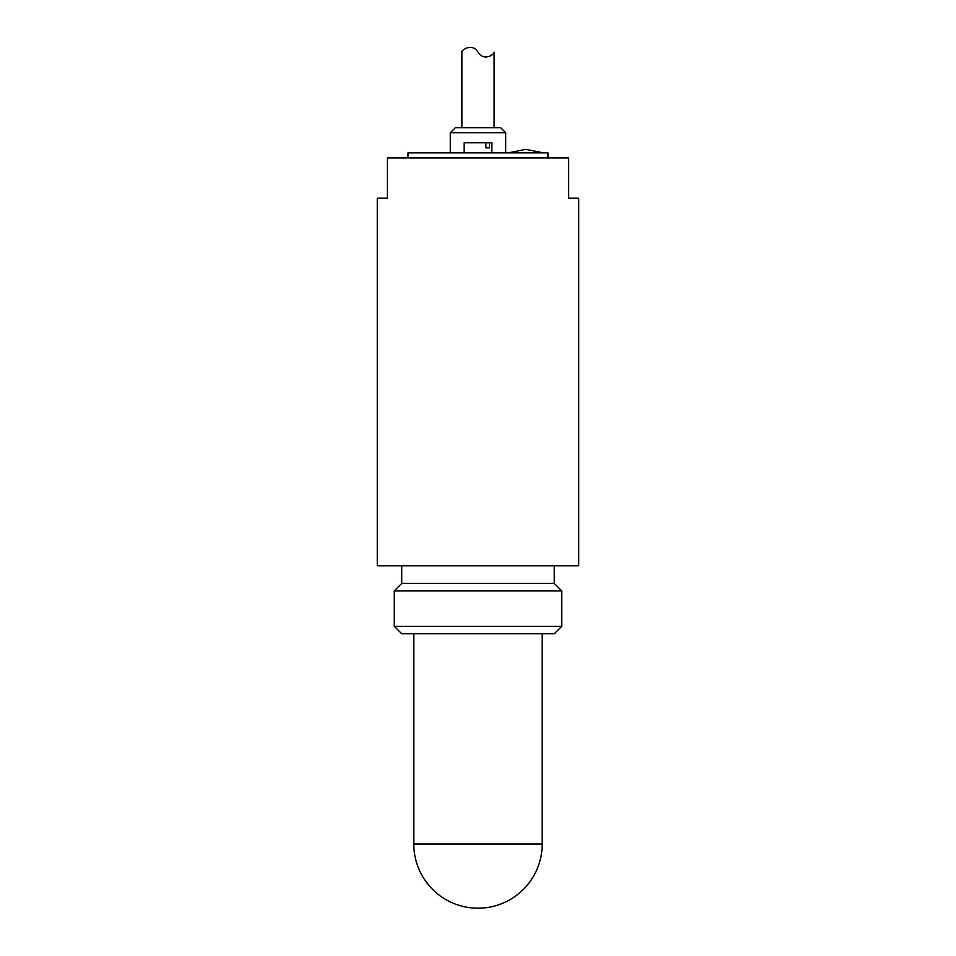 <?xml version="1.0" encoding="UTF-8"?>
<svg xmlns="http://www.w3.org/2000/svg" width="956" height="956" viewBox="0 0 956 956"><rect width="100%" height="100%" fill="white"/><g stroke="black" fill="none" stroke-linecap="round" stroke-linejoin="round"><path stroke-width="1.43" d="M489.412 147.833L485.851 147.833L485.851 142.791L489.412 142.791L489.412 147.833L485.851 147.833M491.85 152.864L491.85 142.791L489.412 142.791M485.851 142.791L464.15 142.791L464.15 152.864M547.991 157.907L547.991 152.864L408.009 152.864L408.009 157.907M505.7 132.729L500.657 127.686L455.343 127.686L450.3 132.729L505.7 132.729L505.7 152.864M450.3 152.864L450.3 132.729M387.359 157.907L387.359 198.191L377.285 198.191L377.285 565.785L578.715 565.785L578.715 198.191L568.641 198.191L568.641 157.907L387.359 157.907M394.278 626.311L401.735 633.768L554.265 633.768L561.722 626.311L394.278 626.311L394.278 590.856L561.722 590.856L554.265 583.411L401.735 583.411L401.735 565.785M413.793 843.993A64.207 64.207 0 0 0 478 908.2A64.207 64.207 0 0 0 542.207 843.993L413.793 843.993L413.793 633.768M461.891 127.686L461.891 52.162C460.649 51.003 471.678 41.945 478 52.162C484.322 62.379 495.351 53.309 494.109 52.162C495.351 53.309 484.322 62.379 478 52.162M494.109 52.162L494.109 127.686M543.462 152.864L525.8 149.339M508.21 152.864L525.836 149.339M401.735 583.411L394.278 590.856M561.722 590.856L561.722 626.311M542.207 633.768L542.207 843.993M554.265 565.785L554.265 583.411"/></g></svg>
